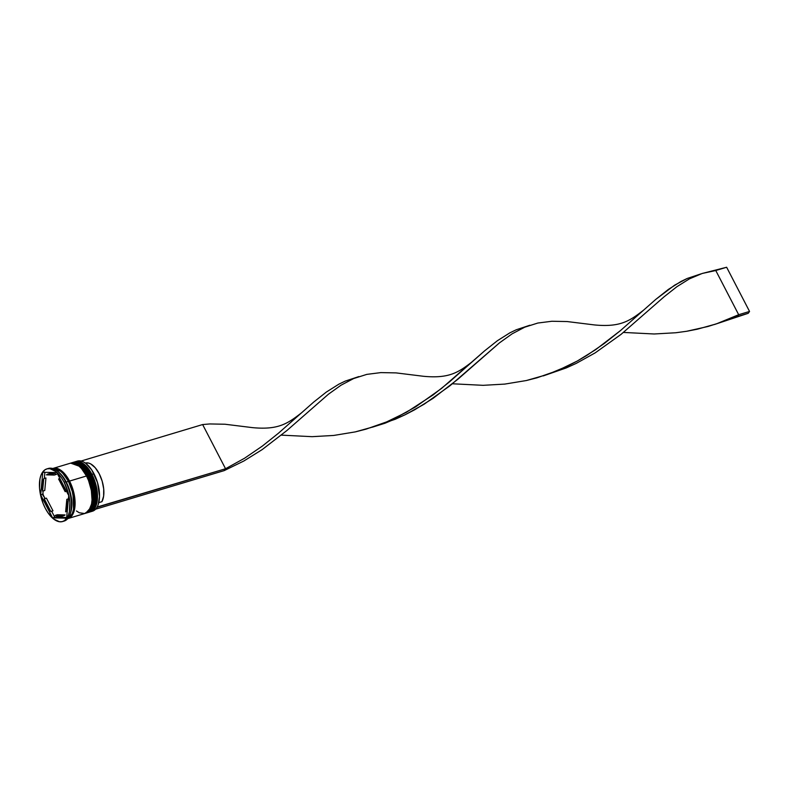 <?xml version="1.0" encoding="UTF-8"?>
<svg xmlns="http://www.w3.org/2000/svg" width="789" height="789" viewBox="0 0 789 789"><rect width="100%" height="100%" fill="white"/><g stroke="black" fill="none" stroke-linecap="round" stroke-linejoin="round"><path stroke-width="1.18" d="M73.584 462.255L73.919 462.147A26.165 12.999 73.3 0 1 90.41 474.81L83.792 465.707L73.919 462.147L84.009 465.638L91.051 474.751L96.12 494.249L94.818 505.927L89.177 512.189A26.165 12.999 -106.7 0 0 90.627 474.741L90.41 474.81A26.165 12.999 73.3 0 1 88.96 512.258L94.601 505.996L95.903 494.308L90.627 474.741A26.165 12.999 -106.7 0 0 74.136 462.078A26.165 12.999 -106.7 0 0 74.028 462.107M89.068 512.219A26.165 12.999 -106.7 0 0 89.177 512.189C98.319 509.97 98.852 489.17 91.06 474.751C85.873 465.194 80.231 460.973 74.136 462.078M95.903 502.139L96.386 498.076L95.716 488.855M94.601 484.032L93.013 479.327M88.674 470.964L83.368 465.037M80.458 463.212L77.391 462.384M70.329 463.232L70.655 463.123A26.165 12.999 73.3 0 1 87.145 475.787L80.527 466.684L70.655 463.123L80.744 466.615L87.796 475.728L92.855 495.226L91.554 506.913L85.922 513.166A26.165 12.999 -106.7 0 0 87.362 475.718L87.145 475.787A26.165 12.999 73.3 0 1 85.705 513.235L91.337 506.972L92.638 495.285L87.362 475.718A26.165 12.999 -106.7 0 0 70.872 463.054A26.165 12.999 -106.7 0 0 70.763 463.094M85.814 513.205A26.165 12.999 -106.7 0 0 85.922 513.166C95.055 510.947 95.587 490.147 87.796 475.728C82.608 466.181 76.967 461.95 70.872 463.054M92.638 503.116L93.122 499.062L92.451 489.831M91.337 485.018L89.749 480.314M85.419 471.95L80.113 466.013M86.543 476.073L87.145 475.787M68.574 481.645L72.963 493.263L73.564 509.102L72.963 493.263L68.574 481.645M62.804 473.262L68.722 481.606L62.804 473.262M98.26 504.427A25.899 12.871 -106.7 0 0 98.3 504.309A25.899 12.871 -106.7 0 0 94.019 473.824L93.891 473.765A26.165 12.999 73.3 0 1 98.221 504.556A26.165 12.999 73.3 0 1 91.435 511.43M91.928 474.347L91.11 474.86L91.928 474.347A26.165 12.999 73.3 0 1 90.488 511.795A26.165 12.999 73.3 0 1 89.838 511.953A26.165 12.999 -106.7 0 0 91.928 474.347L93.891 473.765L91.928 474.347A26.165 12.999 -106.7 0 0 74.817 461.91A26.165 12.999 73.3 0 1 75.438 461.683A26.165 12.999 73.3 0 1 91.928 474.347M88.674 475.333L87.845 475.836L88.674 475.333A26.165 12.999 73.3 0 1 87.224 512.781A26.165 12.999 73.3 0 1 86.573 512.939A26.165 12.999 -106.7 0 0 88.674 475.333L89.759 475.008L88.674 475.333A26.165 12.999 -106.7 0 0 71.552 462.887A26.165 12.999 73.3 0 1 72.184 462.67A26.165 12.999 73.3 0 1 88.674 475.333M70.182 514.093L70.606 512.84A26.165 12.999 -106.7 0 0 66.276 482.049L65.635 481.763A27.467 13.65 73.3 0 1 70.182 514.093A27.467 13.65 73.3 0 1 63.347 521.263M54.293 516.331L54.333 517.337L55.289 517.219A26.688 13.265 73.3 0 1 54.293 516.331L54.333 517.337L66.67 517.485L55.289 517.219A26.688 13.265 -106.7 0 1 54.293 516.331L51.65 511.233L54.293 516.331M70.813 495.768L70.438 494.032A26.688 13.265 73.3 0 1 70.813 495.768L70.438 494.032A26.688 13.265 -106.7 0 1 70.813 495.768M90.488 511.795L92.441 511.213A26.165 12.999 -106.7 0 0 93.891 473.765A26.165 12.999 -106.7 0 0 77.401 461.101L75.438 461.683M87.224 512.781L88.309 512.456A26.165 12.999 -106.7 0 0 89.759 475.008A26.165 12.999 -106.7 0 0 73.269 462.334L72.184 462.67M68.091 518.521L85.044 513.432A26.165 12.999 -106.7 0 0 86.494 475.984L69.54 481.073A26.165 12.999 73.3 0 1 68.091 518.521A26.165 12.999 73.3 0 1 67.736 518.62M57.755 471.378A26.165 12.999 73.3 0 1 66.276 482.049L68.446 481.398L70.517 485.945L72.154 490.797L73.919 500.65L73.495 509.467L72.46 513.047L70.931 515.888L67.795 518.551A26.165 12.999 -106.7 0 0 68.446 481.398L66.276 482.049A26.165 12.999 73.3 0 1 70.389 513.452M64.116 482.217A27.467 13.65 73.3 0 1 62.597 521.539A27.467 13.65 73.3 0 1 45.279 508.244L47.804 512.515L53.544 518.935L59.461 521.746L62.203 521.637L64.659 520.523L68.327 515.444L69.412 511.686L69.856 502.435L69.205 497.297L68.002 492.089L64.116 482.217L61.591 477.937L55.851 471.516L49.934 468.705L47.192 468.814L44.736 469.938L41.067 475.008L39.983 478.775L39.529 488.026L40.19 493.155L43.109 503.461L45.279 508.244A27.467 13.65 73.3 0 1 46.798 468.922A27.467 13.65 73.3 0 1 64.116 482.217L65.635 481.763L64.116 482.217M62.597 521.539L64.116 521.075A27.467 13.65 -106.7 0 0 65.635 481.763A27.467 13.65 -106.7 0 0 48.326 468.459L46.798 468.922M67.676 518.491L71.967 515.454L74.511 509.063L74.935 500.295L73.17 490.492L69.491 481.132L64.451 473.656L58.82 469.199L56.049 468.331L53.258 468.488L62.982 472.147L69.491 481.132L68.722 481.606L69.491 481.132L74.945 500.394L73.722 511.992L68.219 518.343M59.915 478.568L58.583 478.972A22.24 11.056 73.3 0 1 62.321 484.693L62.992 484.495L62.321 484.693A22.24 11.056 73.3 0 1 65.162 491.665L66.493 491.261L65.162 491.665L62.321 484.693L58.583 478.972L65.162 491.665L58.583 478.972L59.915 478.568M61.088 516.529L63.268 515.868A22.24 11.056 -106.7 0 0 65.093 514.931L62.923 515.582A22.24 11.056 73.3 0 1 61.088 516.529A22.24 11.056 73.3 0 1 55.171 515.404L57.341 514.753L65.093 514.931L63.386 515.838M52.981 510.838L50.812 511.489A22.24 11.056 73.3 0 1 44.233 498.796L46.403 498.145L52.981 510.838L50.812 511.489L44.233 498.796L48.859 508.826L50.812 511.489L44.233 498.796L46.403 498.145L52.981 510.838M44.766 490.482L42.586 491.133A22.24 11.056 73.3 0 1 43.76 478.617L45.94 477.966L44.766 490.482L42.586 491.133L43.76 478.617L42.458 484.229L42.586 491.133L43.76 478.617L45.94 477.966L44.766 490.482M48.307 473.933A22.24 11.056 73.3 0 0 46.472 474.87L54.224 475.057L50.082 473.696L46.472 474.87L54.224 475.057L56.404 474.396A22.24 11.056 -106.7 0 0 50.476 473.282L48.307 473.933A22.24 11.056 73.3 0 1 54.224 475.057L56.404 474.396L54.283 473.41L50.358 473.311M62.923 515.582L55.171 515.404L59.313 516.756L62.923 515.582L55.171 515.404L57.341 514.753L65.093 514.931L62.923 515.582M86.05 463.607L91.761 469.968L97.54 482.651L99.532 496.389L98.221 504.556M66.601 518.186L52.577 517.86L40.673 494.9L42.793 472.266L56.818 472.591L68.722 495.551L66.601 518.186L52.577 517.86L54.333 517.337L52.577 517.86L40.673 494.9L42.428 494.368L43.296 495.117A26.688 13.265 73.3 0 1 42.931 493.381L42.428 494.368L45.072 498.54L43.296 495.117A26.688 13.265 -106.7 0 1 42.931 493.381L42.428 494.368L40.673 494.9L42.793 472.266L56.818 472.591L68.722 495.551L66.601 518.186M52.33 468.636L57.725 469.406L60.575 471.211L63.386 473.883L68.446 481.398A26.165 12.999 -106.7 0 0 52.784 468.548M76.434 510.956L79.285 512.761L84.679 513.531L88.979 510.473L91.544 504.043L92.037 499.861L91.346 490.344L88.555 480.531L86.494 475.984L69.54 481.073A26.165 12.999 73.3 0 0 53.05 468.41A26.165 12.999 73.3 0 0 52.705 468.518L56.029 468.212L58.81 469.08L64.471 473.558L69.54 481.073L73.239 490.472L75.004 500.325L74.58 509.142L72.026 515.562L67.716 518.62M70.379 463.222L72.983 463.113L78.624 465.796L81.435 468.469L86.494 475.984A26.165 12.999 -106.7 0 0 70.004 463.321L53.05 468.41M87.934 512.554L92.244 509.487L94.798 503.066L95.232 494.259L93.457 484.407L89.759 475.008L84.689 467.492L79.028 463.005L73.643 462.236M47.577 468.735A27.467 13.65 73.3 0 1 57.232 470.954A27.467 13.65 73.3 0 1 65.635 481.763L66.276 482.049A26.165 12.999 -106.7 0 0 58.268 471.763L57.232 470.954M44.884 472.473A26.688 13.265 73.3 0 1 44.993 472.315A26.688 13.265 -106.7 0 0 44.884 472.473L44.332 478.45L44.884 472.473M59.451 472.818L58.455 471.93A26.688 13.265 73.3 0 1 59.451 472.818L58.455 471.93A26.688 13.265 -106.7 0 1 59.451 472.818M76.444 461.466A26.165 12.999 73.3 0 1 85.883 463.478A26.165 12.999 73.3 0 1 93.891 473.765L94.019 473.824A25.899 12.871 -106.7 0 0 86.09 463.636A25.899 12.871 -106.7 0 0 85.991 463.557M43.158 490.965L42.931 493.381L43.158 490.965M68.416 498.845L66.809 499.319A22.24 11.056 73.3 0 1 65.635 511.834L67.243 511.351L65.635 511.834L66.937 506.222L66.809 499.319L65.635 511.834L66.809 499.319L68.416 498.845M98.783 502.632L101.919 501.686A21.974 10.918 -106.7 0 0 100.44 476.369A21.974 10.918 -106.7 0 0 85.36 463.084L88.496 463.044L90.725 463.922L95.203 467.709L99.197 473.725L102.166 481.142L103.714 488.973L103.625 496.143L101.919 501.686L98.783 502.632M358.827 376.59L345.217 381.117L338.866 384.174L326.321 392.074L313.608 402.153L278.418 433.25L262.204 446.179L244.56 458.231L225.546 468.745L97.146 507.031L95.923 509.112L224.204 470.609L95.923 509.112L97.264 507.258L225.546 468.745L202.635 424.551L81.109 461.032L202.635 424.551L209.785 423.949L225.013 424.235L252.441 427.628L225.013 424.235L209.785 423.949L202.635 424.551L225.546 468.745L224.204 470.609L243.811 461.023L262.126 449.631L286.94 430.498L328.461 394.184L341.026 385.2L353.659 378.542L366.806 374.38L380.831 372.605L396.048 372.891L423.486 376.284L396.048 372.891L380.831 372.605L366.806 374.38L353.659 378.542L341.026 385.2L328.461 394.184L286.94 430.498L262.126 449.631L243.811 461.023L224.204 470.609L225.546 468.745L244.56 458.231L262.204 446.179L278.418 433.25L313.608 402.153L326.321 392.074L338.866 384.174L345.217 381.117L357.19 377.162M529.873 325.236L516.253 329.772L509.911 332.82L497.366 340.73L484.653 350.809L441.534 388.435L415.606 406.887L396.591 417.401L386.62 421.908L370.13 427.816L395.25 419.255L405.201 414.728L424.186 404.175L450.065 385.683L499.506 342.84L512.071 333.855L524.705 327.198L537.842 323.036L551.876 321.261L567.094 321.547L594.531 324.94L567.094 321.547L551.876 321.261L537.842 323.036L524.705 327.198L512.071 333.855L499.506 342.84L457.985 379.154L433.171 398.287L414.856 409.678L405.201 414.728L385.022 423.22L372.23 427.243M714.321 324.555L737.33 316.567L738.682 314.712L716.382 323.875L697.387 329.191L686.627 331.281L675.808 332.751L654.17 333.984L623.448 332.435L654.17 333.984L675.808 332.751L686.627 331.281L708.019 326.478L718.473 323.145L738.682 314.712L715.771 270.519L702.23 273.458L689.399 278.872L676.854 286.723L664.151 296.753L621.111 334.329L595.231 352.831L576.246 363.384L566.285 367.911L543.276 375.899L566.285 367.911L576.246 363.384L595.231 352.831L621.111 334.329L664.151 296.753L676.854 286.723L689.399 278.872L702.23 273.458L726.639 267.254L749.55 311.448L738.682 314.712L715.771 270.519L726.639 267.254L749.55 311.448L748.209 313.302L714.321 324.555M374.292 426.563L355.297 431.889L333.717 435.449L312.079 436.672L281.367 435.133L312.079 436.672L333.717 435.449L355.297 431.889L365.928 429.177L386.62 421.908L406.266 412.371L433.25 394.835L449.464 381.906L484.653 350.809L497.366 340.73L509.911 332.82L516.253 329.772L528.236 325.808M700.908 273.891L687.298 278.428L680.956 281.476L668.411 289.385L655.698 299.455L620.509 330.561L595.656 349.665L577.301 361.027L567.636 366.057L547.428 374.499L526.342 380.535L504.763 384.095L483.124 385.328L452.413 383.779L483.124 385.328L504.763 384.095L526.342 380.535L536.974 377.823L557.665 370.554L577.301 361.027L586.651 355.543L604.295 343.481L620.509 330.561L655.698 299.455L674.674 285.135L687.298 278.428L699.281 274.464M738.682 314.712L749.55 311.448L748.209 313.302L737.33 316.567L738.682 314.712M88.624 512.347L89.177 512.189M85.37 513.323L85.922 513.166M472.424 361.589C458.596 372.309 449.316 378.75 423.476 376.284M301.378 412.933C287.551 423.654 278.27 430.104 252.431 427.628M643.469 310.235C629.642 320.965 620.351 327.405 594.521 324.94"/></g></svg>
